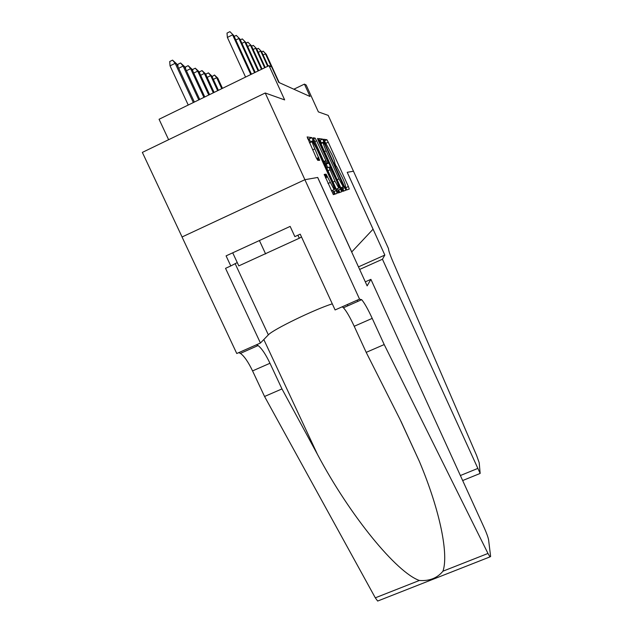 <?xml version="1.0" encoding="UTF-8"?>
<svg xmlns="http://www.w3.org/2000/svg" width="633" height="633" viewBox="0 0 633 633"><rect width="100%" height="100%" fill="white"/><g stroke="black" fill="none" stroke-linecap="round" stroke-linejoin="round"><path stroke-width="0.95" d="M345.689 188.27L346.67 189.979L349.258 189.053L348.379 186.513L328.242 142.196L326.889 139.727L323.59 139.236L331.977 154.768C334.137 159.635 335.055 162.333 334.738 162.855L334.96 164.675L335.909 166.4L336.598 166.542L342.572 178.079C344.732 182.937 345.673 185.691 345.412 186.331L345.689 188.27M342.785 188.634L343.933 190.968M324.223 174.407L333.346 194.64L337.191 193.389L336.226 190.509L311.855 137.638L307.132 136.934L316.136 157.514L317.719 160.323L319.689 160.331L314.838 148.874C312.504 143.556 311.776 141.112 312.655 141.539L316.809 148.984L331.898 182.09C334.287 187.55 335.031 190.058 334.121 189.615L326.106 174.202L324.207 174.415M304.884 179.701L182.035 236.987L236.766 353.507L260.44 343.023L225.538 268.345L230.792 265.947L226.084 255.867L290.151 226.4L294.859 236.615L300.224 234.155L335.102 309.948L359.552 299.116L304.884 179.701L317.703 177.462L351.726 251.966L373.059 229.201L347.224 172.311L353.523 171.211L347.224 172.311L384.84 255.067L382.443 259.237L480.162 473.429L479.205 462.747L476.602 455.451L394.731 265.789C390.49 256.199 388.417 250.486 388.52 248.65L328.195 115.388L318.367 111.891L306.166 85.02L304.426 84.118L310.051 96.501L278.757 82.417L271.755 67.074L269.017 65.642L159.065 119.265L168.615 139.703M317.703 177.462L304.908 179.701L265.219 92.996L284.652 99.903L269.017 65.642M341.25 188.856L342.722 191.395L345.832 190.28L344.93 187.645L324.025 141.697L322.545 139.086L318.668 138.548L341.25 188.856M341.693 191.767L338.315 192.986L336.756 190.335L313.161 137.772L315.092 138.089L316.603 140.803L327.206 163.354L328.274 163.282L327.372 160.592L318.098 140.225L317.544 138.413L318.581 140.289L341.693 191.767M182.075 236.971L142.354 152.403L265.219 92.996M304.426 84.118L293.854 89.213M325.512 142.836L324.112 140.827M346.781 189.94L345.325 186.371M336.242 166.408L334.643 162.903M338.568 190.035L339.85 192.432M321.683 143.39L320.045 140.344L319.119 140.194M343.26 191.206L341.867 187.748M343.917 186.806L324.871 144.474L323.376 142.599C322.98 143.026 323.906 145.772 326.145 150.82L338.916 178.902L343.244 186.759L343.917 186.806L340.95 188.12L343.537 186.925M323.281 142.639L320.749 143.818M333.955 191.562L335.308 194.062M325.03 164.58L328.274 163.282M324.792 161.059L326.074 163.884M326.24 164.232L327.807 167.666M337.373 188.681L338.093 190.256L340.768 189.014M334.992 181.196L338.774 188.033C339.581 188.397 338.845 185.991 336.582 180.816L330.078 167.096L328.931 167.144L334.992 181.196L333.013 182.114M339.027 192.733L338.093 190.256M317.537 158.044L318.597 160.371M325.069 174.558L326.399 177.477M312.243 141.737L309.434 142.805M310.898 142.37L309.054 138.959L307.598 138.73M334.406 194.386L332.729 190.256M326.818 177.28L325.489 174.36M319.095 160.355L317.956 157.846M212.087 76.633L214.468 75.01L217.752 78.088L216.708 77.724L221.764 88.691M214.468 75.01L216.708 77.724L213.353 79.37M217.752 78.088L222.476 88.335M261.698 51.843L263.154 51.131L266.287 54.319L279.2 82.614M263.13 54.984L265.456 53.837L271.415 66.892M263.154 51.131L266.287 54.319M297.906 235.215L299.29 238.23L301.514 236.948M232.715 252.812L238.807 265.884L299.29 238.23M259.411 240.54L265.623 253.952M384.84 255.067L358.468 266.881M382.443 259.237L359.639 269.444M357.249 300.137L357.827 301.395M365.304 281.843L370.898 279.351L484.356 528.104C486.698 533.39 488.114 537.346 488.605 539.957L490.622 556.51L489.974 556.89L487.98 553.456L384.199 344.558L372.22 318.375C367.955 309.165 364.442 302.938 361.688 299.686L359.552 299.116M378.953 600.543L377.656 601.049L375.306 597.829L264.554 396.48L281.97 388.923L317.442 454.344C350.081 515.982 396.693 572.628 419.378 580.469C429.443 581.189 437.292 578.095 442.942 571.195C448.678 554.888 440.489 511.591 419.355 461.354L400.103 419.56L366.198 352.367L354.219 326.28C349.946 317.101 346.354 310.93 343.442 307.765L342.192 306.807M366.198 352.367L384.199 344.558M264.554 396.48L252.559 370.906C248.247 361.926 244.203 356.078 240.429 353.372L238.688 352.66M256.412 344.803L258.074 345.555C261.698 348.348 265.67 354.251 269.974 363.263L281.97 388.923M317.647 177.477L367.148 285.887L370.898 279.351M260.44 343.023L268.352 334.857C272.942 329.564 314.823 309.3 332.285 303.832M230.792 265.947L237.264 262.568M205.994 74.844L205.931 74.077L208.407 72.858L211.81 76.023L210.702 75.644L217.649 90.693M208.407 72.858L210.702 75.644L207.165 77.376M211.81 76.023L218.401 90.329M199.577 72.977L199.482 71.846L202.022 70.587L205.535 73.847L204.372 73.444L213.313 92.806M202.022 70.587L204.372 73.444L200.637 75.28M205.535 73.847L214.112 92.418M192.788 71.023L192.669 69.48L195.281 68.198L198.92 71.553L197.686 71.125L208.74 95.037M195.281 68.198L197.686 71.125L193.738 73.072M198.92 71.553L209.578 94.626M185.611 68.965L185.461 66.987L188.143 65.658L191.918 69.124L190.612 68.673L203.905 97.395M188.143 65.658L190.612 68.673L186.434 70.738M191.918 69.124L204.791 96.96M256.792 49.089L258.359 48.322L261.587 51.605L268.186 66.046M258.264 52.302L260.717 51.099L267.664 66.307M258.359 48.322L261.587 51.605M251.618 46.177L253.295 45.354L256.634 48.741L265.211 67.502M253.129 49.485L255.716 48.211L264.657 67.771M253.295 45.354L256.634 48.741M246.134 43.107L247.946 42.221L251.404 45.718L262.062 69.037M247.693 46.502L250.431 45.149L261.476 69.321M247.946 42.221L251.404 45.718M240.334 39.863L242.281 38.898L245.865 42.514L258.739 70.659M241.933 43.353L244.836 41.92L258.122 70.959M242.281 38.898L245.865 42.514M178.008 66.813L177.818 64.337L180.579 62.968L184.496 66.552L183.111 66.077L198.786 99.895M180.579 62.968L183.111 66.077L178.688 68.269M184.496 66.552L199.727 99.436M234.178 36.429L236.283 35.385L239.994 39.119L255.218 72.376M235.824 40.014L238.902 38.486L254.561 72.692M236.283 35.385L239.994 39.119M170.04 65.848L169.715 61.528L172.548 60.119L176.623 63.822L175.159 63.316L170.04 65.848L188.238 105.038M172.548 60.119L175.159 63.316L193.35 102.546M176.623 63.822L194.355 102.055M250.787 74.536L232.596 34.847L227.382 37.426L227.01 33.09L229.906 31.65L233.759 35.519L251.483 74.196M227.382 37.426L245.572 77.076M229.906 31.65L233.759 35.519M334.335 163.045L334.738 162.855M324.341 140.858L326.826 139.687M326.074 143.216L328.242 142.196M345.903 187.653L348.379 186.513M338.592 190.09L340.791 189.069M319.974 140.304L322.545 139.086M321.461 142.908L324.025 141.697M342.366 188.832L344.93 187.645M324.325 151.675L326.145 150.82M337.104 179.74L338.916 178.902M333.979 191.617L336.258 190.565M313.359 138.809L315.005 138.034M314.617 141.745L316.603 140.803M323.661 161.589L325.639 160.663M324.943 164.406L327.206 163.354M326.675 168.196L328.907 167.152M327.862 170.807L329.84 169.889M324.254 174.937L325.979 174.13M325.449 177.92L327.617 176.908M327.997 183.507L330.165 182.502M312.662 149.894L314.838 148.874M316.603 158.487L318.755 157.475M308.959 138.904L311.76 137.575M310.613 141.745L313.406 140.423M333.433 191.799L336.226 190.509M460.373 475.533L477.551 468.523M354.219 326.28L372.22 318.375M269.974 363.263L252.559 370.906M375.306 597.829L419.378 580.469M442.942 571.195L487.98 553.456M317.442 454.344L263.819 339.533M347.897 305.794L347.319 304.536M235.152 263.668L268.352 334.857M324.405 140.898L326.889 139.727M320.045 140.344L322.616 139.133M340.807 187.882L343.244 186.759M313.39 138.888L315.092 138.089M324.911 164.319L327.103 163.298M336.242 189.204L338.774 188.033M324.286 175.048L326.106 174.202M331.36 190.889L334.121 189.615M309.054 138.959L311.855 137.638M480.162 473.429L462.66 480.55M419.355 461.354L400.871 421.072M258.074 345.555L240.429 353.372M343.442 307.765L361.688 299.686M377.656 601.049L489.974 556.89"/></g></svg>
